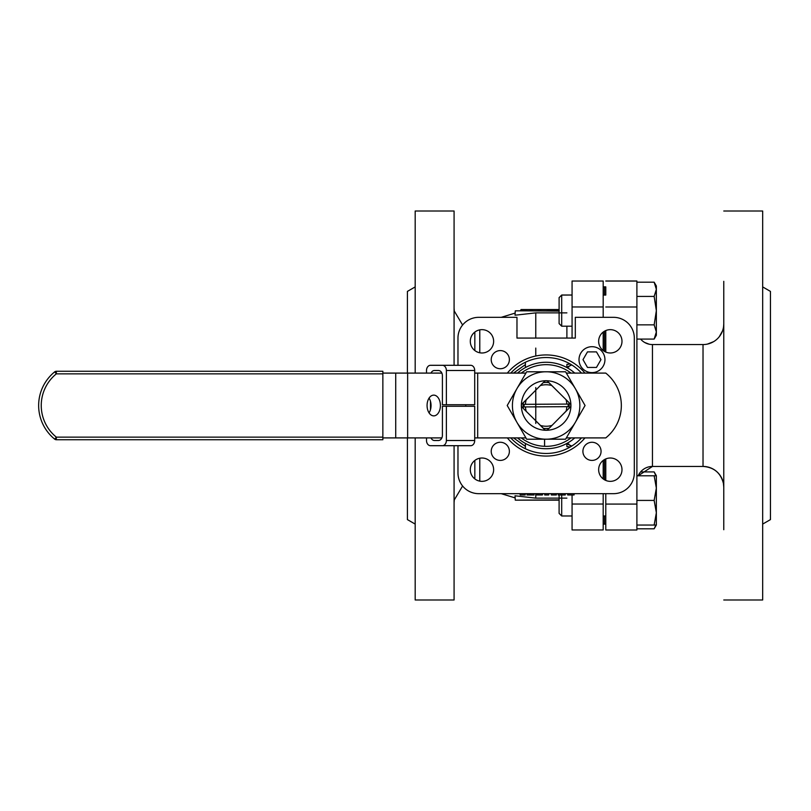 <?xml version="1.0" encoding="UTF-8"?>
<svg xmlns="http://www.w3.org/2000/svg" width="811" height="811" viewBox="0 0 811 811"><rect width="100%" height="100%" fill="white"/><g stroke="black" fill="none" stroke-linecap="round" stroke-linejoin="round"><path stroke-width="1.22" d="M517.53 437.91A43.236 43.236 0 0 0 574.756 437.91M574.756 373.09A43.236 43.236 0 0 0 517.53 373.09M545.083 380.886A24.634 24.634 0 0 1 547.202 380.886A24.634 24.634 0 0 0 545.083 380.886L543.329 382.64M566.838 404.081L525.427 404.324A20.741 20.741 0 0 1 526.167 399.884L540.288 385.6A20.741 20.741 0 0 1 551.754 385.529L566.048 399.651A20.741 20.741 0 0 1 566.838 404.081L568.136 404.071A22.039 22.039 0 0 1 568.156 406.666L525.447 406.919A20.741 20.741 0 0 0 526.238 411.349L540.521 425.471A20.741 20.741 0 0 0 551.997 425.4L549.088 428.34A23.032 23.032 0 0 1 543.461 428.37L540.521 425.471L543.461 428.37M566.848 406.676A20.741 20.741 0 0 1 566.108 411.116L551.997 425.4M525.447 406.919L524.149 406.929A22.039 22.039 0 0 1 524.129 404.334L525.427 404.324M523.267 402.824L526.167 399.884L523.267 402.824A23.032 23.032 0 0 0 523.298 408.45L526.238 411.349M540.288 385.6L543.188 382.66A23.032 23.032 0 0 1 548.824 382.63L551.754 385.529L548.824 382.63M566.048 399.651L568.977 402.55A23.032 23.032 0 0 1 569.018 408.176M570.751 404.446A24.634 24.634 0 0 1 570.751 406.554A24.634 24.634 0 0 0 570.751 404.446L568.998 402.682M521.291 437.91A40.844 40.844 0 0 0 544.556 446.314L544.587 446.314A40.844 40.844 0 0 0 570.985 437.91M570.985 373.09A40.844 40.844 0 0 0 521.291 373.09M544.556 446.314L544.556 439.207M544.587 446.314L544.587 439.207M429.06 398.12A10.371 6.67 -90 0 1 431.046 405.5A10.371 6.67 -90 0 1 429.06 412.88M440.414 405.5A10.371 6.67 -90 0 1 433.743 415.871A10.371 6.67 -90 0 1 427.073 405.5A10.371 6.67 -90 0 1 433.743 395.129A10.371 6.67 -90 0 1 440.414 405.5M566.352 437.91L605.756 437.91A41.493 41.493 0 0 0 605.756 373.09L566.352 373.09M525.933 373.09L474.709 373.09M525.933 437.91L474.709 437.91M523.288 408.318L521.524 406.554A24.634 24.634 0 0 1 521.524 404.446L533.273 392.696M547.202 380.886L558.941 392.625M570.751 406.554L559.012 418.294M548.956 428.36L547.202 430.114A24.634 24.634 0 0 1 545.083 430.114L533.344 418.375M441.863 373.09L382.863 373.09M441.863 437.91L382.863 437.91M474.709 440.505L474.709 406.281L446.374 406.281L446.374 440.505L474.709 440.505A5.19 3.974 90 0 1 470.735 445.695L442.4 445.695A5.19 3.974 -90 0 0 446.374 440.505M446.374 406.281L442.4 406.281L442.4 435.325A5.19 3.974 90 0 1 438.427 440.505L434.453 440.505A5.19 3.974 90 0 1 431.016 437.91M426.505 373.09L426.505 370.495A5.19 3.974 -90 0 1 430.479 365.305L470.735 365.305A5.19 3.974 90 0 1 474.709 370.495L446.374 370.495L446.374 404.719L442.4 404.719L442.4 375.675A5.19 3.974 90 0 0 438.427 370.495L434.453 370.495A5.19 3.974 90 0 0 431.016 373.09M446.374 404.719L474.709 404.719L474.709 370.495M426.505 437.91L426.505 440.505A5.19 3.974 -90 0 0 430.479 445.695L442.4 445.695M430.479 401.333L430.479 409.667M446.374 370.495A5.19 3.974 -90 0 0 442.4 365.305M546.138 380.734A24.766 24.766 0 0 0 521.372 405.5A24.766 24.766 0 0 0 546.138 430.266A24.766 24.766 0 0 0 570.903 405.5A24.766 24.766 0 0 0 546.138 380.734M546.138 439.207A33.707 33.707 0 0 1 516.942 388.641A33.707 33.707 0 0 1 575.334 388.641A33.707 33.707 0 0 1 546.138 439.207L526.674 439.207L507.21 405.5L526.674 371.793L565.602 371.793L585.066 405.5L565.602 439.207L546.138 439.207M382.863 371.266L382.863 439.734L56.334 439.734A2.595 2.595 0 0 1 54.702 439.156A43.307 43.307 0 0 1 54.702 371.844A2.595 2.595 0 0 1 56.334 371.266L382.863 371.266M561.699 494.963L561.699 515.978L559.103 513.383L559.103 494.963L559.103 513.383L561.699 515.978L572.069 515.978L572.069 529.968L572.069 494.963L572.069 515.948M603.191 515.978L605.787 515.978L605.787 518.574L605.787 493.666L605.787 504.077L636.899 504.077L636.899 529.999L605.787 529.999L605.787 504.077M654.153 475.783L656.352 475.783L656.352 525.052L654.153 525.052L656.352 512.734L654.153 500.417L656.352 488.1L654.153 475.783L636.899 475.783M654.153 500.417L636.899 500.417M654.153 525.052L636.899 525.052M570.021 363.896A5.19 2.251 180 0 1 566.889 364.352L566.889 367.565M525.396 367.565L525.396 362.243M525.396 448.757L525.396 443.435M566.889 443.435L566.889 446.648A5.19 2.251 0 0 1 570.021 447.104M581.507 373.09A47.971 47.971 0 0 0 510.778 373.09M584.954 373.09A50.566 50.566 0 0 0 507.331 373.09M510.778 437.91A47.971 47.971 0 0 0 581.507 437.91M601.063 451.342A9.073 9.073 0 0 0 591.979 442.269A9.073 9.073 0 0 0 582.906 451.342A9.073 9.073 0 0 0 591.979 460.415A9.073 9.073 0 0 0 601.063 451.342M509.379 451.342A9.073 9.073 0 0 0 500.296 442.269A9.073 9.073 0 0 0 491.223 451.342A9.073 9.073 0 0 0 500.296 460.415A9.073 9.073 0 0 0 509.379 451.342M509.379 359.658A9.073 9.073 0 0 0 500.296 350.585A9.073 9.073 0 0 0 491.223 359.658A9.073 9.073 0 0 0 500.296 368.731A9.073 9.073 0 0 0 509.379 359.658M621.986 469.681A11.668 11.668 0 0 0 610.318 458.012A11.668 11.668 0 0 0 598.65 469.681A11.668 11.668 0 0 0 610.318 481.349A11.668 11.668 0 0 0 621.986 469.681M493.635 469.681A11.668 11.668 0 0 0 481.967 458.012A11.668 11.668 0 0 0 470.299 469.681A11.668 11.668 0 0 0 481.967 481.349A11.668 11.668 0 0 0 493.635 469.681M493.635 341.319A11.668 11.668 0 0 0 481.967 329.651A11.668 11.668 0 0 0 470.299 341.319A11.668 11.668 0 0 0 481.967 352.988A11.668 11.668 0 0 0 493.635 341.319M621.986 341.319A11.668 11.668 0 0 0 610.318 329.651A11.668 11.668 0 0 0 598.65 341.319A11.668 11.668 0 0 0 610.318 352.988A11.668 11.668 0 0 0 621.986 341.319M457.972 445.695L457.972 472.925A20.741 20.741 0 0 0 478.723 493.666L613.562 493.666A20.741 20.741 0 0 0 634.314 472.925L634.314 338.075A20.741 20.741 0 0 0 613.562 317.334L575.313 317.334L575.313 338.075L516.972 338.075L516.972 317.334L478.723 317.334A20.741 20.741 0 0 0 457.972 338.075L457.972 365.305M507.331 437.91A50.566 50.566 0 0 0 584.954 437.91M559.103 499.89L515.279 500.154L559.103 500.154L515.279 500.154L515.026 495.795L535.767 498.126L566.889 498.126M479.777 481.136L479.777 458.215M525.396 446.385L513.515 437.91M479.777 352.785L479.777 329.864M566.889 312.874L535.767 312.874L515.026 315.205L515.279 310.846L559.103 310.846M513.515 373.09L525.396 364.615M415.181 523.582L415.181 599.988L454.079 599.988L454.079 445.695M454.079 365.305L454.079 211.012L415.181 211.012L415.181 287.418M407.406 291.402L407.406 373.09L407.406 291.402L415.181 286.912L415.181 281.316L415.181 373.09L415.181 211.012M415.181 304.652L415.181 327.989L415.181 304.652M415.181 506.348L415.181 483.011L415.181 506.348M415.181 454.768L415.181 515.989M415.181 599.988L415.181 437.91L415.181 524.088L407.406 519.598L407.406 437.91L407.406 519.598M415.181 295.011L415.181 356.232M407.406 437.91L407.406 454.768L407.406 437.91M603.191 317.334L603.191 306.964L572.069 306.964L572.069 338.075L572.069 326.194L561.699 326.194L561.699 295.072L572.069 295.052L572.069 310.613M572.069 306.964L572.069 281.032L572.069 295.022L561.699 295.022L559.103 297.667L559.103 323.599L559.103 297.667M603.191 281.032L572.069 281.032L603.191 281.032L603.191 306.964M603.191 529.968L572.069 529.968L603.191 529.968L603.191 493.666M603.191 478.916L603.191 460.435M603.191 350.565L603.191 332.084M605.787 515.978L605.787 524.139L604.489 524.139L604.489 515.978L604.489 524.139L603.191 524.139M604.489 479.788L604.489 459.573L604.489 479.788M604.489 351.427L604.489 331.212L604.489 351.427M603.191 295.072L605.787 295.072L605.787 286.861L604.489 286.861L604.489 295.072L604.489 286.861L603.191 286.861M571.187 445.999L566.889 443.718A5.19 5.19 -115.5 0 1 569.028 444.175M570.67 445.361A5.19 5.19 -115.5 0 1 571.37 446.303M569.028 366.825A5.19 5.19 -64.5 0 1 566.889 367.282L571.187 365.001M571.37 364.697A5.19 5.19 -64.5 0 1 570.67 365.639M559.245 310.593L546.006 310.846M527.322 310.846L559.103 311.11L559.103 322.514L559.103 311.11M524.028 309.549L521.078 309.549L520.824 310.846L522.031 310.846M545.428 310.846L538.028 310.846M537.45 310.846L538.595 310.846M530.1 310.846L528.934 310.846M556.356 310.846L558.444 310.593L558.444 309.549L531.053 309.549L530.799 310.846M524.271 310.846L530.384 310.846M526.653 309.549L526.653 310.593L523.075 310.593L523.075 309.549L530.12 309.549L530.12 310.593M541.018 310.846L547.496 310.846M540.765 309.549L540.765 310.593L539.832 310.593L539.832 309.549M547.618 309.549L548.074 310.846M547.81 309.549L547.81 310.593L556.356 310.593L556.356 309.549M539.568 310.846L538.098 310.593L538.098 309.549M549.939 309.549L549.676 310.846M553.061 309.549L552.98 310.846M532.442 309.549L531.996 310.846M532.249 309.549L532.249 310.593L531.053 310.593M531.053 309.549L530.12 309.549M521.078 309.549L520.287 310.846M521.078 310.593L522.913 310.593M522.274 310.846L524.078 310.846M525.204 493.666L525.204 494.963L520.145 494.963L520.145 493.666M534.054 493.666L534.054 494.963L527.008 494.963L527.008 493.666M530.475 494.963L530.475 493.666M536 493.666L536 494.963L538.129 494.963L538.129 493.666M538.129 494.963L542.377 494.963L542.377 493.666M537.064 494.963L537.064 493.666M536.933 494.963L536.933 493.666M542.377 494.963L542.782 493.666M548.712 493.666L548.712 494.963L544.718 494.963L544.718 493.666M556.366 493.666L556.366 494.963L551.318 494.963L551.318 493.666M565.226 493.666L565.226 494.963L558.181 494.963L558.181 493.666M561.648 494.963L561.648 493.666M574.087 493.666L574.087 494.963L567.7 494.963L567.7 493.666M605.787 295.072L605.787 286.861M723.777 328.019L723.777 281.336L723.777 328.019M703.025 344.563L703.025 466.437A20.741 20.741 -0 0 1 723.777 487.178L723.777 323.812A20.741 20.741 180 0 1 703.025 344.563L652.46 344.563A15.561 15.561 180 0 1 640.609 339.079M723.777 529.664L723.777 482.981L723.777 529.664M723.777 529.715L723.777 483.042L723.777 529.715M723.777 487.178A20.741 20.741 -0 0 1 723.777 487.188L723.432 483.457C720.715 472.884 713.913 467.217 703.025 466.437L652.46 466.437L638.196 475.783A15.561 15.561 -0 0 1 652.46 466.437L652.46 344.563M723.777 599.988L762.675 599.988L762.675 211.012L723.777 211.012M762.675 524.088L770.45 519.598L770.45 291.402L762.675 286.912M723.777 487.188L723.777 323.812L723.777 487.188M636.899 281.001L605.787 281.001L636.899 281.001L636.899 504.077M605.787 480.426L605.787 458.925L605.787 480.426M605.787 352.075L605.787 330.574L605.787 352.075M654.153 339.079L656.352 331.973L656.352 335.267L654.153 339.079L636.899 339.079M654.153 324.856L656.352 310.633L656.352 331.973L654.153 324.856L636.899 324.856M654.153 282.187L656.352 285.999L656.352 310.633L654.153 296.41L656.352 289.304L654.153 282.187L636.899 282.187M654.153 296.41L636.899 296.41M559.103 310.816L559.103 297.617L561.699 295.022L559.103 297.617L559.103 310.816M656.322 285.948L656.352 335.217M655.866 475.783L654.153 471.921L640.609 471.921M656.322 525.052L654.153 528.813L636.899 528.813M654.153 528.813L655.835 525.052M656.352 521.696L656.352 479.027M559.103 500.367L559.103 513.333L559.103 500.367M591.979 372.624A12.966 12.966 0 0 0 604.945 359.658A12.966 12.966 0 0 0 591.979 346.692A12.966 12.966 0 0 0 579.013 359.658A12.966 12.966 0 0 0 591.979 372.624M596.47 367.434L600.961 359.658L596.47 351.883L587.488 351.883L582.997 359.658L587.488 367.434L596.47 367.434M535.767 338.075L535.767 312.874M535.767 355.086L535.767 348.081M535.767 387.536L535.767 423.464L535.767 387.536M477.679 373.09L477.679 437.91M465.757 404.719L465.757 406.281M407.629 373.09L407.629 437.91M395.717 373.09L395.717 437.91M56.334 439.734L56.334 437.139L54.702 439.156A43.307 43.307 0 0 1 54.702 371.844A2.595 2.595 0 0 1 56.334 371.266L56.334 373.861A40.712 40.712 0 0 0 56.334 437.139L382.863 437.139M382.863 373.861L56.334 373.861L54.702 371.844M535.767 498.126L535.767 493.666M474.83 478.916L474.83 460.445M566.889 338.075L566.889 326.194M474.83 350.555L474.83 332.084M603.191 504.036L572.069 504.036M605.787 281.052L636.899 281.052M605.787 306.994L636.899 306.994M515.026 497.873L501.198 493.666M501.198 317.334L515.026 313.127M462.605 485.982L454.272 499.981L454.079 502.708M462.605 325.018L454.272 311.019L454.079 308.292M649.246 344.229L644.735 342.506M707.456 344.087L713.629 341.644M719.286 336.697L722.52 330.898M723.584 326.58L723.777 323.974M605.787 529.999L636.899 529.999M559.103 323.599L561.699 326.194M656.352 475.733L654.153 471.921"/></g></svg>
